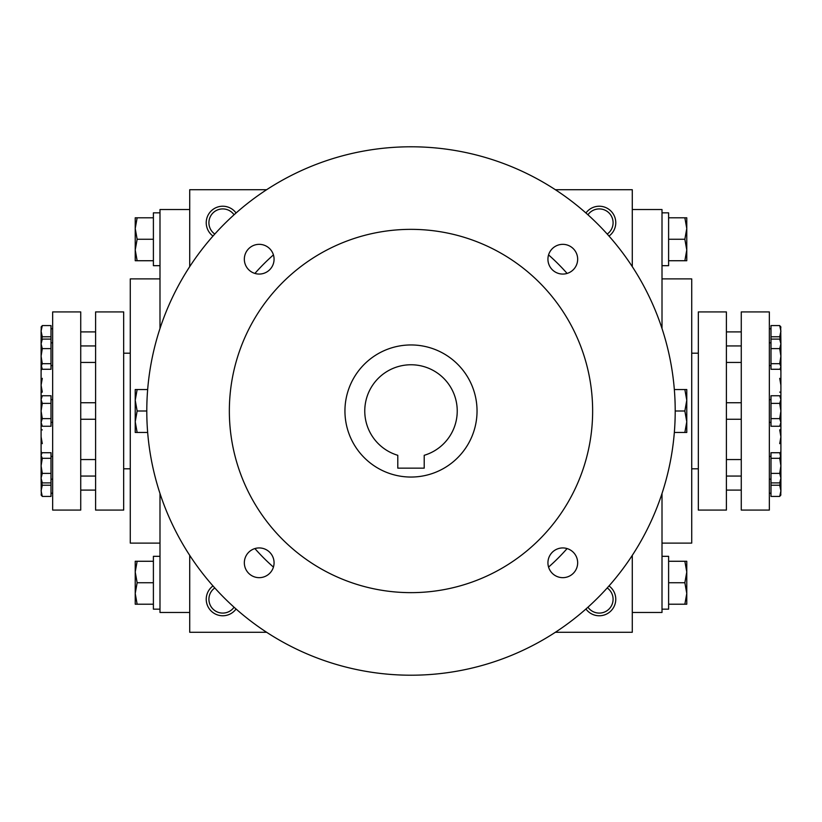 <?xml version="1.0" encoding="UTF-8"?>
<svg xmlns="http://www.w3.org/2000/svg" width="822" height="822" viewBox="0 0 822 822"><rect width="100%" height="100%" fill="white"/><g stroke="black" fill="none" stroke-linecap="round" stroke-linejoin="round"><path stroke-width="1.23" d="M587.946 214.789A13.83 13.83 0 0 1 613.089 222.752A13.83 13.83 0 0 1 607.211 234.054M266.626 189.718L189.718 189.718L189.718 266.626M189.718 555.374L189.718 632.282L266.626 632.282M632.282 266.626L632.282 189.718L555.374 189.718M555.374 632.282L632.282 632.282L632.282 555.374M585.932 212.99A16.512 16.512 0 0 1 615.77 222.752A16.512 16.512 0 0 1 609.01 236.068M236.068 212.99A16.512 16.512 0 0 0 206.23 222.752A16.512 16.512 0 0 0 212.99 236.068M609.01 585.932A16.512 16.512 0 0 1 604.386 614.948A16.512 16.512 0 0 1 585.932 609.01M212.99 585.932A16.512 16.512 0 0 0 217.614 614.948A16.512 16.512 0 0 0 236.068 609.01M780.9 460.536L780.9 411L779.718 403.376L780.9 399.564L780.9 361.464M662.008 543.106L691.723 543.106L691.723 278.894L662.008 278.894M632.282 612.462L662.008 612.462L662.008 493.498M662.008 328.502L662.008 209.538L632.282 209.538M189.718 612.462L159.992 612.462L159.992 493.498M159.992 328.502L159.992 209.538L189.718 209.538M159.992 543.106L130.277 543.106L130.277 278.894L159.992 278.894M41.1 460.536L41.1 361.464M214.789 587.946A13.83 13.83 0 0 0 218.57 612.441A13.83 13.83 0 0 0 234.054 607.211M607.211 587.946A13.83 13.83 0 0 1 603.43 612.441A13.83 13.83 0 0 1 587.946 607.211M234.054 214.789A13.83 13.83 0 0 0 208.911 222.752A13.83 13.83 0 0 0 214.789 234.054M424.214 468.139L397.786 468.139L397.786 455.306A46.238 46.238 0 0 1 373.373 384.131A46.238 46.238 0 0 1 448.627 384.131A46.238 46.238 0 0 1 424.214 455.306L424.214 468.139M254.902 548.572A208.069 208.069 0 0 0 273.428 567.098M548.572 567.098A208.069 208.069 0 0 0 567.098 548.572M567.098 273.428A208.069 208.069 0 0 0 548.572 254.902M273.428 254.902A208.069 208.069 0 0 0 254.902 273.428M146.789 411A264.211 264.211 0 0 0 543.106 639.814A264.211 264.211 0 0 0 543.106 182.186A264.211 264.211 0 0 0 146.789 411L137.14 411L135.229 421.737L135.229 400.263L137.14 411M229.348 411A181.652 181.652 0 0 0 501.821 568.31A181.652 181.652 0 0 0 501.821 253.69A181.652 181.652 0 0 0 229.348 411M244.34 259.207A14.858 14.858 0 0 0 266.636 272.072A14.858 14.858 0 0 0 266.636 246.333A14.858 14.858 0 0 0 244.34 259.207M547.935 259.207A14.858 14.858 0 0 0 570.232 272.072A14.858 14.858 0 0 0 570.232 246.333A14.858 14.858 0 0 0 547.935 259.207M244.34 562.793A14.858 14.858 0 0 0 266.636 575.667A14.858 14.858 0 0 0 266.636 549.928A14.858 14.858 0 0 0 244.34 562.793M547.935 562.793A14.858 14.858 0 0 0 570.232 575.667A14.858 14.858 0 0 0 570.232 549.928A14.858 14.858 0 0 0 547.935 562.793M344.942 411A66.058 66.058 0 0 0 444.024 468.201A66.058 66.058 0 0 0 444.024 353.799A66.058 66.058 0 0 0 344.942 411M137.14 561.272L135.229 572.009L137.14 582.736L135.229 593.474L135.229 561.272L153.395 561.272M153.395 582.736L137.14 582.736M135.229 604.211L135.229 593.474L137.14 604.211L135.229 604.211M159.992 609.164L153.395 609.164L153.395 556.319L159.992 556.319M153.395 604.211L137.14 604.211M137.14 389.536L135.229 400.263L135.229 389.536L147.662 389.536M135.229 432.464L135.229 421.737L137.14 432.464L135.229 432.464M147.662 432.464L137.14 432.464M137.14 217.789L135.229 228.526L137.14 239.264L135.229 249.991L135.229 217.789L153.395 217.789M153.395 239.264L137.14 239.264M135.229 260.728L135.229 249.991L137.14 260.728L135.229 260.728M159.992 265.681L153.395 265.681L153.395 212.836L159.992 212.836M153.395 260.728L137.14 260.728M684.86 604.211L686.771 593.474L684.86 582.736L686.771 572.009L686.771 604.211L668.605 604.211M668.605 582.736L684.86 582.736M686.771 561.272L686.771 572.009L684.86 561.272L686.771 561.272M662.008 556.319L668.605 556.319L668.605 609.164L662.008 609.164M668.605 561.272L684.86 561.272M684.86 432.464L686.771 421.737L684.86 411L686.771 400.263L686.771 432.464L674.338 432.464M675.211 411L684.86 411M686.771 389.536L686.771 400.263L684.86 389.536L686.771 389.536M674.338 389.536L684.86 389.536M684.86 260.728L686.771 249.991L684.86 239.264L686.771 228.526L686.771 260.728L668.605 260.728M668.605 239.264L684.86 239.264M686.771 217.789L686.771 228.526L684.86 217.789L686.771 217.789M662.008 212.836L668.605 212.836L668.605 265.681L662.008 265.681M668.605 217.789L684.86 217.789M42.282 458.296L41.1 465.838L42.282 473.38L41.1 478.137L41.1 454.597L41.665 453.61L41.1 455.511L42.282 458.296L51.005 458.296L51.005 452.727L42.282 452.727L41.665 453.61M51.005 485.227L42.282 485.227L41.1 490.826L42.282 496.416L51.005 496.416L51.005 473.38L42.282 473.38M51.005 473.38L51.005 458.296M42.282 348.62L41.1 356.162L42.282 363.704L41.1 366.489L41.1 343.863L42.282 348.62L51.005 348.62L51.005 339.106L42.282 339.106L41.1 343.863L41.1 331.174L42.282 336.773L41.408 340.452M41.1 364.526L42.282 369.273L51.005 369.273L51.005 363.704L42.282 363.704M51.005 363.704L51.005 348.62M41.1 340.986L42.282 339.106M41.408 481.548L42.282 485.227M41.295 495.389L41.1 478.137L42.282 482.894L41.1 481.014M51.005 339.106L51.005 336.773L42.282 336.773M41.1 327.279L42.282 325.584L41.1 331.174L41.295 326.611M51.005 336.773L51.005 325.584L42.282 325.584M41.11 450.631L41.562 453.806M41.1 436.79L42.282 443.664M41.121 429.279L42.282 429.927M42.282 378.336L41.1 385.21L42.282 392.073L41.121 392.721M41.562 368.194L41.141 370.907M51.005 403.376L51.005 395.742L42.282 395.742L41.1 399.564L42.282 403.376L41.1 411L42.282 418.624L41.1 422.436L42.282 426.258L51.005 426.258L51.005 403.376L42.282 403.376M51.005 418.624L42.282 418.624M51.005 482.894L42.282 482.894M52.659 510.082L52.659 311.918L80.731 311.918L80.731 510.082L52.659 510.082M123.67 510.082L123.67 311.918L95.599 311.918L95.599 510.082L123.67 510.082M41.1 411L41.1 399.564M41.1 422.436C41.1 424.779 41.1 424.779 41.1 422.436M41.665 368.39L41.1 366.489M42.282 496.416L41.1 494.721M779.718 363.704L780.9 356.162L779.718 348.62L780.9 343.863L780.9 367.403L780.335 368.39L780.9 366.489L779.718 363.704L770.995 363.704L770.995 369.273L779.718 369.273L780.335 368.39M770.995 336.773L779.718 336.773L780.9 331.174L779.718 325.584L770.995 325.584L770.995 348.62L779.718 348.62M770.995 348.62L770.995 363.704M779.718 473.38L780.9 465.838L779.718 458.296L780.9 455.511L780.9 478.137L779.718 473.38L770.995 473.38L770.995 482.894L779.718 482.894L780.9 478.137L780.9 490.826L779.718 485.227L780.592 481.548M780.9 457.474L779.718 452.727L770.995 452.727L770.995 458.296L779.718 458.296M770.995 458.296L770.995 473.38M780.9 481.014L779.718 482.894M780.592 340.452L779.718 336.773M780.705 326.611L780.9 343.863L779.718 339.106L780.9 340.986M770.995 482.894L770.995 485.227L779.718 485.227M780.9 494.721L779.718 496.416L780.9 490.826L780.705 495.389M770.995 485.227L770.995 496.416L779.718 496.416M780.89 371.369L780.438 368.194M780.9 385.21L779.718 378.336M780.879 392.721L779.718 392.073M779.718 443.664L780.9 436.79L779.718 429.927L780.879 429.279M780.438 453.806L780.859 451.093M780.9 411L780.9 399.564C780.9 397.221 780.9 397.221 780.9 399.564L779.718 395.742L770.995 395.742L770.995 426.258L779.718 426.258L780.9 422.436L779.718 418.624L780.9 411L780.9 422.436M770.995 418.624L779.718 418.624M770.995 403.376L779.718 403.376M770.995 339.106L779.718 339.106M769.341 311.918L769.341 510.082L741.269 510.082L741.269 311.918L769.341 311.918M698.33 311.918L698.33 510.082L726.401 510.082L726.401 311.918L698.33 311.918M780.335 453.61L780.9 455.511M779.718 325.584L780.9 327.279M691.723 468.797L698.33 468.797M691.723 353.203L698.33 353.203M123.67 468.797L130.277 468.797M123.67 353.203L130.277 353.203M80.731 419.261L95.599 419.261M80.731 402.739L95.599 402.739M51.005 422.364L52.659 422.364M51.005 399.636L52.659 399.636M51.005 365.554L52.659 365.554M51.005 342.836L52.659 342.836M80.731 476.061L95.599 476.061M80.731 459.549L95.599 459.549M51.005 479.164L52.659 479.164M51.005 456.446L52.659 456.446M51.005 493.2L52.659 493.2M80.731 490.097L95.599 490.097M80.731 331.903L95.599 331.903M51.005 328.8L52.659 328.8M80.731 362.451L95.599 362.451M80.731 345.939L95.599 345.939M741.269 402.739L726.401 402.739M741.269 419.261L726.401 419.261M770.995 399.636L769.341 399.636M770.995 422.364L769.341 422.364M770.995 456.446L769.341 456.446M770.995 479.164L769.341 479.164M741.269 345.939L726.401 345.939M741.269 362.451L726.401 362.451M770.995 342.836L769.341 342.836M770.995 365.554L769.341 365.554M770.995 328.8L769.341 328.8M741.269 331.903L726.401 331.903M741.269 490.097L726.401 490.097M770.995 493.2L769.341 493.2M741.269 459.549L726.401 459.549M741.269 476.061L726.401 476.061"/></g></svg>

